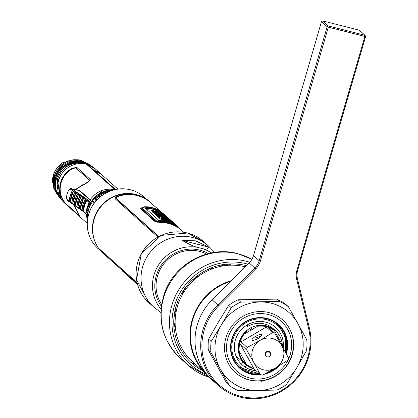 <?xml version="1.0" encoding="UTF-8"?>
<svg xmlns="http://www.w3.org/2000/svg" width="418" height="418" viewBox="0 0 418 418"><rect width="100%" height="100%" fill="white"/><g stroke="black" fill="none" stroke-linecap="round" stroke-linejoin="round"><path stroke-width="0.63" d="M218.191 385.406L212.511 380.323A56.414 54.063 -48.2 0 1 212.156 299.795L249.17 262.901L254.849 267.99L217.835 304.879A56.414 54.063 131.8 0 0 218.191 385.406A56.414 54.063 131.8 0 0 240.204 397.1A56.414 54.063 131.8 0 0 309.404 328.13L297.438 278.801A16.417 15.732 131.8 0 1 297.647 270.462L296.911 270.415A17.436 16.71 131.8 0 0 296.686 279.271L308.651 328.6A55.395 53.086 -48.2 0 1 240.705 396.327A55.395 53.086 -48.2 0 1 218.739 305.767L255.753 268.878A17.436 16.71 131.8 0 0 260.357 261.13L328.334 27.149L364.888 36.434L365.395 35.969L364.951 35.269L328.396 25.984L322.712 20.9L359.271 30.185L364.951 35.269M296.911 270.415L364.888 36.434M260.827 380.281L261.48 381.268M267.76 379.539A39.078 37.448 131.8 0 0 267.839 379.507L267.881 379.241M271.423 377.924L271.47 377.961A39.078 37.448 131.8 0 0 272.661 377.355M292.004 354.642L292.088 354.631A39.078 37.448 131.8 0 0 292.506 353.351L292.386 353.241M293.018 344.793L294.141 344.312M292.872 337.436L292.84 337.43A37.96 36.376 131.8 0 0 292.799 337.117M253.684 380.819A37.96 36.376 131.8 0 0 255.654 380.808M358.027 33.513L357.709 34.61M286.758 340.822A37.96 36.376 -48.2 0 1 286.617 341.903M286.638 342.128L286.941 342.311M287.056 344.139L286.758 344.228M257.76 374.147A37.96 36.376 -48.2 0 1 256.971 374.34L256.955 374.413M249.17 262.901A16.417 15.732 131.8 0 0 253.501 255.607L321.479 21.626L322.712 20.9M328.396 25.984L327.89 26.449L328.334 27.149M255.753 268.878L254.849 267.99A16.417 15.732 131.8 0 0 259.181 260.696L327.163 26.715L327.89 26.449M327.163 26.715L321.479 21.626M365.227 36.126L364 35.028M297.647 270.462L365.625 36.481L365.395 35.969M359.24 33.816L358.921 34.919M282.171 346.282L288.483 357.954A22.049 21.13 -48.2 0 1 287.824 360.232L275.509 367.955A16.417 15.732 -48.2 0 0 282.171 346.282L281.685 345.409A16.417 15.732 -48.2 0 0 260.179 340.315L272.489 332.592A22.049 21.13 -48.2 0 1 274.73 333.162L281.685 345.409M246.589 364.663L239.039 351.052A22.049 21.13 -48.2 0 0 241.494 358.634A22.049 21.13 -48.2 0 0 246.589 364.663L254.087 368.963L260.315 374.538A22.049 21.13 -48.2 0 0 262.556 375.103L275.509 367.955A16.417 15.732 -48.2 0 1 254.003 362.866L253.517 361.988A16.417 15.732 -48.2 0 1 260.179 340.315L247.221 347.468L240.993 341.893C239.974 341.778 240.951 339.249 243.919 334.29L257.754 326.144A22.049 21.13 -48.2 0 1 274.255 330.325L281.805 343.93L281.972 345.926M270.31 352.688A2.874 2.754 131.8 0 0 266.501 351.716A2.874 2.754 131.8 0 0 265.378 355.587A2.874 2.754 131.8 0 0 269.187 356.554A2.874 2.754 131.8 0 0 270.31 352.688L269.302 352.829A2.053 1.965 131.8 0 0 266.585 352.139A2.053 1.965 131.8 0 0 265.78 354.903L265.378 355.587M274.255 330.325C269.652 327.545 267.734 326.63 268.502 327.587L274.73 333.162M257.754 326.144C263.492 325.977 266.323 326.27 266.261 327.017L272.489 332.592M258.11 338.465A5.58 1.515 -29 0 0 261.809 335.179A5.58 1.515 -29 0 0 255.732 336.338A5.58 1.515 -29 0 0 252.127 340.221A5.58 1.515 -29 0 0 258.11 338.465M243.919 334.29A22.049 21.13 -48.2 0 0 239.039 351.052C239.127 345.508 239.561 343.215 240.334 344.171L246.563 349.741A22.049 21.13 -48.2 0 1 247.221 347.468M253.517 361.988L246.563 349.741M260.315 374.538L254.003 362.866M260.858 336.453A4.107 1.113 -29 0 0 256.736 337.864L255.732 336.338M267.463 326.15A22.572 21.631 -48.2 0 1 267.75 326.845M240.705 357.056A22.572 21.631 -48.2 0 1 239.984 356.852M282.364 346.632A22.572 21.631 131.8 0 0 279.684 335.988A22.572 21.631 131.8 0 0 275.363 330.575A22.572 21.631 131.8 0 0 246.808 330.466A22.572 21.631 131.8 0 0 240.935 358.796A22.572 21.631 131.8 0 0 245.256 364.214A22.572 21.631 131.8 0 0 253.956 368.864M231.253 307.685A49.256 47.203 -48.2 0 1 235.851 304.628A49.256 47.203 -48.2 0 1 240.742 302.099L238.155 299.784L276.611 299.126A49.256 47.203 -48.2 0 1 285.823 304.393L288.41 306.707L297.835 323.49A45.149 43.268 -48.2 0 1 296.723 367.803A45.149 43.268 -48.2 0 1 257.969 390.616A45.149 43.268 -48.2 0 1 220.333 369.11A45.149 43.268 -48.2 0 1 221.451 324.791L231.253 307.685L228.667 305.37A49.256 47.203 -48.2 0 1 233.265 302.313A49.256 47.203 -48.2 0 1 238.155 299.784M211.179 341.48L221.451 324.791A45.149 43.268 -48.2 0 1 238.004 308.296A45.149 43.268 -48.2 0 1 260.2 301.979A45.149 43.268 -48.2 0 1 297.835 323.49L306.796 339.85A49.256 47.203 131.8 0 1 306.519 350.697L296.723 367.803L286.45 384.492A49.256 47.203 131.8 0 1 276.962 390.078L238.506 390.736A49.256 47.203 131.8 0 1 229.294 385.469L210.907 352.332A49.256 47.203 -48.2 0 1 211.179 341.48L208.592 339.165A49.256 47.203 131.8 0 0 208.321 350.018L210.907 352.332M228.667 305.37L218.395 322.059L208.592 339.165M240.742 302.099L279.198 301.441A49.256 47.203 -48.2 0 1 288.41 306.707M289.465 328.417A35.399 33.921 131.8 0 0 242.555 316.504A35.399 33.921 131.8 0 0 228.703 364.182A35.399 33.921 131.8 0 0 275.614 376.095A35.399 33.921 131.8 0 0 289.465 328.417M276.611 299.126L279.198 301.441M208.321 350.018L226.708 383.154L229.294 385.469M282.584 319.822A35.399 33.921 -48.2 0 1 289.251 328.219A35.399 33.921 -48.2 0 1 275.399 375.902A35.399 33.921 -48.2 0 1 235.371 372.579M273.461 328.872A22.577 21.637 131.8 0 0 247.592 326.448L247.148 324.969A25.122 24.072 131.8 0 0 234.78 351.815A25.122 24.072 131.8 0 0 256.035 370.703M283.221 348.194A25.122 24.072 131.8 0 0 272.729 325.183A25.122 24.072 131.8 0 0 247.148 324.969M272.081 370.108A28.732 27.536 -48.2 0 1 268.696 371.816M259.756 374.037A28.732 27.536 -48.2 0 1 239.504 367.333A28.732 27.536 -48.2 0 1 238.908 366.779M277.212 323.976A28.732 27.536 -48.2 0 1 277.829 324.514A28.732 27.536 -48.2 0 1 285.63 352.62M274.312 368.655A28.732 27.536 -48.2 0 1 272.123 370.082M252.848 368.545A55.824 53.499 -48.2 0 1 250.575 369.648M201.643 368.133A55.824 53.499 -48.2 0 1 200.483 367.464M231.405 280.609A55.824 53.499 131.8 0 0 218.395 286.225A55.824 53.499 131.8 0 0 207.088 374.674L192.437 361.565A55.824 53.499 -48.2 0 1 203.597 272.98A55.824 53.499 -48.2 0 1 245.225 266.83M204.966 371.921A55.312 53.008 -48.2 0 1 218.635 286.654A55.312 53.008 -48.2 0 1 230.668 281.34M274.657 374.366A33.346 31.956 -48.2 0 1 230.464 363.143A33.346 31.956 -48.2 0 1 243.516 318.229A33.346 31.956 -48.2 0 1 287.704 329.452A33.346 31.956 -48.2 0 1 274.657 374.366M286.304 353.868A29.239 28.022 131.8 0 0 277.291 323.422A29.239 28.022 131.8 0 0 245.429 321.688A29.239 28.022 131.8 0 0 231.682 355.582A29.239 28.022 131.8 0 0 261.245 374.805M264.004 374.34A29.239 28.022 131.8 0 0 272.74 370.912A29.239 28.022 131.8 0 0 279.376 365.63M285.902 353.116A28.748 27.551 131.8 0 0 276.669 323.548A28.748 27.551 131.8 0 0 245.554 322.006A28.748 27.551 131.8 0 0 231.901 354.845A28.748 27.551 131.8 0 0 260.09 374.335M266.303 373.117A28.748 27.551 131.8 0 0 272.405 370.4A28.748 27.551 131.8 0 0 276.993 367.077M190.603 331.004A34.971 33.513 -48.2 0 1 190.127 330.727M175.941 312.805A34.971 33.513 -48.2 0 1 175.137 309.837M213.702 266.909A34.971 33.513 -48.2 0 1 216.608 267.363M190.504 338.585L189.997 338.47M190.2 341.078L190.718 341.208M190.874 342.551L190.331 342.232M223.708 265.796L220.579 265.002M246.442 265.618A57.465 55.072 131.8 0 0 245.805 265.456C224.764 260.905 206.273 266.381 190.336 281.878L186.198 286.565C176.673 299.168 172.608 313.145 174.013 328.501L175.043 334.499A57.465 55.072 131.8 0 0 202.416 370.5M206.602 254.05A34.725 33.278 131.8 0 0 199.59 251.38A34.725 33.278 131.8 0 0 162.743 265.299A34.725 33.278 131.8 0 0 161.604 304.33M161.008 309.142A38.028 36.444 -48.2 0 1 157.758 266.271A38.028 36.444 -48.2 0 1 197.108 247.273L203.091 248.788C206.314 249.588 208.122 249.003 208.525 247.048L181.924 240.293L195.634 240.841L208.525 247.048M197.108 247.273C193.811 246.411 188.753 244.086 181.924 240.293M213.332 267.964A38.419 36.821 -48.2 0 1 213.358 268.413M190.263 329.389L190.728 329.671M190.686 330.058L190.232 329.65M200.384 275.023A33.759 32.348 131.8 0 0 181.757 295.829M190.504 330.22L190.2 329.948A33.759 32.348 131.8 0 0 190.504 330.22A33.759 32.348 131.8 0 0 190.66 330.361M207.955 269.239L209 270.18M214.324 268.079L211.189 267.839M214.878 288.472A33.759 32.348 -48.2 0 1 214.596 289.266M197.484 308.385A33.759 32.348 -48.2 0 1 196.726 308.75M60.197 184.364A19.865 19.04 131.8 0 0 60.114 187.316M158.584 211.754L159.545 212.266M159.88 212.454L161.275 213.279L172.279 223.128M146.431 209.193L148.416 209.214L147.716 208.592L151.452 209.037M152.748 209.314L154.143 209.695M156.677 210.609L157.116 210.797M158.26 220.782L157.947 220.505M160.768 220.814L158.678 220.845M173.392 224.121L174.264 224.905L171.646 223.442L172.336 224.058L165.68 221.874M157.069 212.104L158.903 212.631A28.732 27.536 131.8 0 0 152.941 211.404L152.345 210.871A28.732 27.536 -48.2 0 1 158.302 212.098L157.769 211.618A28.732 27.536 -48.2 0 1 159.791 212.37L161.452 213.859A28.732 27.536 131.8 0 0 159.43 213.107A27.912 26.747 131.8 0 0 157.539 212.401L157.879 212.705M158.067 211.884L155.82 210.86M153.74 210.547L152.8 210.348M151.117 209.82L152.669 211.158M155.924 211.44L157.053 211.722M159.091 213.791L159.206 213.891A27.912 26.747 -48.2 0 1 161.228 214.648L160.695 214.178M159.77 213.347L159.561 213.159A27.912 26.747 131.8 0 0 159.451 213.117M153.39 211.801A27.912 26.747 131.8 0 0 152.115 211.66L152.711 212.192A27.912 26.747 -48.2 0 1 155.141 212.516M156.975 212.919A27.912 26.747 -48.2 0 1 158.061 213.222M155.282 212.861L152.983 212.433L153.563 212.955L154.723 213.133L155.313 213.666L154.294 213.608L154.89 214.141L159.122 214.627M160.371 214.455L158.03 213.603M160.125 216.357A27.912 26.747 -48.2 0 1 164.781 217.835L164.211 217.323A27.912 26.747 131.8 0 0 162.022 216.508M157.335 215.333L156.248 215.354L156.802 215.855A27.912 26.747 -48.2 0 1 158.077 215.996M159.248 215.359L158.077 215.354M157.111 214.549A27.912 26.747 131.8 0 0 155.052 214.288L155.621 214.795A27.912 26.747 -48.2 0 1 156.896 214.941M165.042 218.337A27.912 26.747 -48.2 0 1 165.606 218.567L165.518 218.489M158.302 216.2A27.912 26.747 131.8 0 0 157.027 216.059L158.443 217.323A27.912 26.747 -48.2 0 1 159.718 217.464M164.446 217.804A27.912 26.747 131.8 0 0 160.35 216.561M166.782 219.622L166.604 219.466A27.912 26.747 131.8 0 0 163.966 218.509M164.572 219.22L164.284 218.959A27.912 26.747 -48.2 0 1 165.408 219.314L165.444 219.351M161.74 218.792L161.139 218.253A27.912 26.747 -48.2 0 1 162.414 218.494L162.931 218.954M159.901 217.626A27.912 26.747 131.8 0 0 158.626 217.485L160.141 218.844A27.912 26.747 -48.2 0 1 161.416 218.985M163.333 218.327A27.912 26.747 131.8 0 0 161.944 217.987M169.494 222.052L166.563 220.824L168.867 221.488L168.203 220.892L160.899 219.518L161.479 220.04M161.797 220.082A27.912 26.747 -48.2 0 1 164.52 220.495L167.148 221.357M162.884 213.258L177.483 226.326L175.445 225.088L160.737 221.352L156.687 221.044L142.089 207.976L144.753 207.046L159.462 210.782L162.884 213.258M171.908 222.663L174.536 224.105L161.536 212.475L158.213 210.4L147.909 207.788L148.609 208.41L145.563 208.415L158.563 220.051L161.771 220.056L162.461 220.673L172.603 223.28L171.908 222.663M159.274 220.208C157.314 220.568 157.56 220.788 160.016 220.871C161.98 220.626 161.729 220.406 159.274 220.208M156.823 210.897L152.575 209.162L156.823 210.897M159.43 213.107L158.897 212.631M153.793 212.166L153.213 211.644L161.839 214.204L162.445 214.747L155.12 213.347L154.524 212.819L155.543 212.877L154.947 212.349L153.793 212.166M156.766 212.731L159.812 213.624L156.766 212.731M155.851 214.006L155.282 213.493A28.732 27.536 -48.2 0 1 163.26 215.474L163.819 215.975L160.193 215.176L161.985 215.641A28.732 27.536 -48.2 0 1 164.441 216.534L165.011 217.041A28.732 27.536 131.8 0 0 157.032 215.061L156.478 214.565L160.256 214.763L158.448 214.371A28.732 27.536 131.8 0 0 155.851 214.006M158.673 216.529L157.257 215.265A28.732 27.536 -48.2 0 1 165.241 217.245L165.836 217.778A28.732 27.536 131.8 0 0 159.77 216.043L160.59 216.775A28.732 27.536 131.8 0 0 158.673 216.529M160.371 218.05L158.856 216.691A28.732 27.536 -48.2 0 1 166.834 218.671L168.313 219.999A28.732 27.536 131.8 0 0 166.521 219.325L165.632 218.53A28.732 27.536 131.8 0 0 164.509 218.18L165.262 218.849A28.732 27.536 131.8 0 0 163.391 218.384L162.644 217.71A28.732 27.536 131.8 0 0 161.369 217.47L162.288 218.295A28.732 27.536 131.8 0 0 160.371 218.05M164.107 219.168L168.433 220.103L169.097 220.699L166.787 220.04L170.377 221.848L164.749 219.711A28.732 27.536 131.8 0 0 161.724 219.262L161.129 218.729A28.732 27.536 -48.2 0 1 164.107 219.168M125.144 273.445L125.766 274.004M125.672 273.921L125.233 273.529M124.7 272.625L123.514 271.909L137.543 284.465L123.347 271.778L124.653 272.588M127.73 274.302L127.433 274.156M128.916 275.488L129.219 275.634M125.891 273.696L125.259 273.132M152.988 204.742L151.943 203.655A34.887 33.435 131.8 0 0 150.642 202.427L150.036 201.878A34.887 33.435 131.8 0 0 94.071 219.575A34.887 33.435 131.8 0 0 103.502 253.878L104.108 254.416A34.887 33.435 131.8 0 0 106.632 256.459M103.805 254.144A34.887 33.435 131.8 0 0 106.026 255.915M109.516 258.125A34.887 33.435 131.8 0 0 109.861 258.314M137.088 282.678L100.32 249.771C99.62 249.415 100.445 250.549 102.807 253.188A34.887 33.435 131.8 0 0 104.108 254.416M157.549 211.863A34.887 33.435 131.8 0 0 157.372 211.508M152.34 204.162A34.887 33.435 131.8 0 0 150.339 202.155M208.321 269.072A34.887 33.435 -48.2 0 1 208.316 269.563M176.229 226.582L173.585 224.215M172.472 223.217L159.645 211.738M150.642 202.427A34.887 33.435 131.8 0 0 119.59 195.441C116.115 196.679 114.631 197.798 115.138 198.796L157.868 237.037M121.481 194.971A33.012 31.632 -48.2 0 1 128.023 194.506M168.71 222.465A28.732 27.536 131.8 0 0 160.993 221.639L155.433 221.294L140.777 208.18L144.377 206.769A28.732 27.536 -48.2 0 1 152.095 207.594A28.732 27.536 -48.2 0 1 159.201 210.531L163.84 214.032L178.496 227.152L175.816 225.401A28.732 27.536 131.8 0 0 168.71 222.465M175.597 225.187L177.65 226.457L162.994 213.337L159.54 210.818L152.377 207.845L144.586 207.02L141.885 207.981L156.541 221.096L168.433 222.214L175.597 225.187M100.931 250.549L100.513 249.943M109.344 257.849A34.563 33.121 -48.2 0 1 108.92 257.592M109.202 257.843A34.563 33.121 131.8 0 0 109.626 258.099M137.423 284.015L104.495 254.546A34.725 33.278 -48.2 0 1 103.136 253.256L101.109 250.601L137.125 282.834M110.216 258.627A34.725 33.278 -48.2 0 1 109.835 258.413M124.412 271.454L124.768 271.653M124.371 272.332L122.5 271.083L137.574 284.564M127.412 274.02A28.732 27.536 -48.2 0 1 127.114 273.874M127.396 274.124L127.694 274.271M157.299 222.313A32.541 31.188 131.8 0 0 157.225 221.671M155.559 214.742A32.541 31.188 131.8 0 0 155.402 214.319M155.334 214.152A32.541 31.188 131.8 0 0 155.135 213.65M149.31 208.08L150.151 208.817M151.452 209.961L152.502 210.881M156.807 212.772L157.199 212.976M158.636 213.807L159.169 214.136M161.578 215.871L161.839 216.085M162.555 216.686L163.135 217.203M164.885 218.807L165.481 219.356L164.885 218.807M166.646 220.432L167.252 220.991L166.646 220.432M170.664 224.137L169.191 222.778L170.659 224.137M141.388 209.392L142.104 209.366M147.371 209.183L146.551 208.378M118.675 196.052A32.541 31.188 131.8 0 0 116.617 196.679M114.981 198.456L119.517 195.791A34.563 33.121 -48.2 0 1 138.118 195.828M159.169 211.827L159.76 212.354M172.827 224.053L174.844 225.856M116.147 198.148L116.209 198.649L158.636 236.625M175.874 226.389L174.097 224.8M161.108 213.175L159.268 211.524M160.047 211.973L172.08 222.742M173.883 224.356L176.584 226.775M158.809 236.531L116.267 198.451C115.875 197.693 117.061 196.831 119.814 195.87A34.725 33.278 -48.2 0 1 150.814 202.798L160.063 211.074M140.772 208.174L140.626 208.702L155.282 221.822L160.752 222.465A34.725 33.278 -48.2 0 1 175.576 226.232L178.345 227.679L175.774 225.38M173.972 223.766L163.689 214.559L158.96 211.362A34.725 33.278 131.8 0 0 148.019 207.882M88.255 165.173A22.985 22.029 -48.2 0 1 96.156 169.635L101.752 174.64A22.985 22.029 131.8 0 0 93.851 170.178L88.255 165.173M102.713 175.56A22.985 22.029 131.8 0 0 102.258 175.116M115.441 189.5L93.93 170.246L101.825 174.708A22.985 22.029 131.8 0 0 101.752 174.64M101.193 194.49A3.532 0.925 156.1 0 1 100.795 194.589M100.717 192.907A3.532 0.925 156.1 0 1 101.71 192.374L101.59 191.637A1.938 0.507 -23.9 0 0 100.268 192.839A1.938 0.507 -23.9 0 0 102.415 192.374L102.562 192.552M85.794 213.279L82.983 210.844A22.985 21.292 -55.3 0 1 83.908 205.212A22.985 21.292 -55.3 0 1 86.165 199.893L88.961 202.39L85.794 213.279L85.92 213.802L87.09 214.408M84.326 212.234A0.988 0.914 -55.2 0 1 83.678 211.33A22.985 21.292 -55.3 0 1 84.608 205.693A22.985 21.292 -55.3 0 1 86.86 200.379M85.8 213.41L86.489 214.251M90.946 202.113L90.074 201.915L86.202 198.696L85.147 199.198A22.985 21.292 124.7 0 0 82.895 204.506A22.985 21.292 124.7 0 0 81.965 210.139A0.988 0.914 124.8 0 0 82.612 211.043L83.84 211.9M87.263 212.809L86.186 211.973M68.484 201.22A0.988 0.914 -55.2 0 1 67.836 200.316C66.692 199.302 66.431 197.045 67.063 193.555C68.306 190.451 69.618 189.082 70.992 189.453L72.403 190.425A22.985 21.292 124.7 0 0 70.167 195.702A22.985 21.292 124.7 0 0 69.242 201.293L70.334 202.411M72.878 204.183L72.319 203.932L73.004 204.292L72.769 203.665L75.914 192.834A22.912 21.224 124.7 0 0 73.683 198.101A22.912 21.224 124.7 0 0 72.758 203.686A0.988 0.977 -144.6 0 0 72.967 204.334M82.341 210.918L80.81 209.857L80.439 209.073A22.985 21.292 -55.3 0 1 81.364 203.451A22.985 21.292 -55.3 0 1 83.616 198.142A0.988 0.914 -55.5 0 1 84.671 197.641L78.553 193.429L77.497 193.931A22.985 21.292 124.7 0 0 75.256 199.224A22.985 21.292 124.7 0 0 74.331 204.83A0.988 0.914 124.8 0 0 74.979 205.734L75.423 205.949M77.252 207.38L75.721 206.32L75.35 205.536A22.985 21.292 -55.3 0 1 76.275 199.924A22.985 21.292 -55.3 0 1 78.516 194.631L80.047 195.687A22.985 21.292 124.7 0 0 77.8 200.985A22.985 21.292 124.7 0 0 76.875 206.596A0.988 0.914 124.8 0 0 77.523 207.506L77.967 207.72M80.512 209.491L79.953 209.24L80.632 209.601L80.402 208.974L83.558 198.095A22.912 21.224 124.7 0 0 81.317 203.383A22.912 21.224 124.7 0 0 80.392 208.99A0.988 0.977 -144.5 0 0 80.596 209.643M80.068 209.277L79.608 208.446A22.912 21.224 -55.3 0 1 80.533 202.845A22.912 21.224 -55.3 0 1 82.774 197.557L83.558 198.095M79.608 208.446L80.402 208.974M77.894 207.307L79.42 208.368A22.985 21.292 124.7 0 1 80.345 202.746A22.985 21.292 124.7 0 1 82.597 197.442L81.066 196.387A22.985 21.292 -55.3 0 0 78.819 201.69A22.985 21.292 -55.3 0 0 77.894 207.307L78.265 208.086L79.796 209.152A0.988 0.914 124.8 0 0 79.906 209.214M79.42 208.368A0.988 0.914 124.8 0 0 79.796 209.152M77.497 193.931L75.971 192.881A22.985 21.292 -55.3 0 0 73.73 198.169A22.985 21.292 -55.3 0 0 72.805 203.77L73.181 204.548L74.702 205.609M75.971 192.881A0.988 0.914 -55.5 0 1 77.027 192.379L71.697 188.805M72.434 203.968L71.98 203.138A22.912 21.224 -55.3 0 1 72.899 197.562A22.912 21.224 -55.3 0 1 75.13 192.296L75.914 192.834M71.98 203.138L72.769 203.665M70.261 201.999L71.791 203.059A22.985 21.292 124.7 0 1 72.716 197.463A22.985 21.292 124.7 0 1 74.953 192.181L73.422 191.125A22.985 21.292 -55.3 0 0 71.185 196.403A22.985 21.292 -55.3 0 0 70.261 201.999L70.637 202.782L72.162 203.843A0.988 0.914 124.8 0 0 72.272 203.911M71.791 203.059A0.988 0.914 124.8 0 0 72.162 203.843M70.992 189.453A0.988 0.914 124.5 0 1 72.053 188.952L78.751 190.472A6.568 2.006 -76.2 0 0 78.495 190.347L71.75 188.816M76.619 191.966A6.568 2.006 -76.2 0 0 76.327 192.505M74.613 202.061A6.568 2.006 -76.2 0 0 74.754 202.469M84.274 195.201L84.379 194.835L83.563 194.652L89.75 199.443M78.751 190.472L84.379 194.835M86.74 209.726L87.77 210.52M78.892 193.581A5.147 1.573 103.8 0 1 78.85 194.861M75.078 200.739A5.147 1.573 103.8 0 1 75 200.18M85.392 199.72L85.606 199.234L90.44 202.976M88.031 209.538L87.017 208.754M78.73 198.529L78.877 198.017M79.185 195.091A6.239 1.902 -76.2 0 0 79.211 194.851L79.425 194.443L83.84 197.866M71.75 188.821C68.96 186.303 64.111 198.607 68.212 201.095L69.404 201.863M81.698 199.172L81.51 200.107M80.084 204.642L80.178 205.222M90.147 203.556L88.83 203.258M87.487 200.833L87.764 200.906M87.712 210.745L86.683 209.951M85.324 199.313L86.108 199.851A22.912 21.224 124.7 0 0 83.861 205.149A22.912 21.224 124.7 0 0 82.936 210.761L82.158 210.217A22.912 21.224 -55.3 0 1 83.078 204.606A22.912 21.224 -55.3 0 1 85.324 199.313M77.847 207.224L81.008 196.34A22.912 21.224 124.7 0 0 78.772 201.622A22.912 21.224 124.7 0 0 77.847 207.224L77.064 206.675A22.912 21.224 -55.3 0 1 77.988 201.084A22.912 21.224 -55.3 0 1 80.225 195.802L81.008 196.34M75.303 205.452L78.459 194.584A22.912 21.224 124.7 0 0 76.222 199.861A22.912 21.224 124.7 0 0 75.303 205.452L74.519 204.909A22.912 21.224 -55.3 0 1 75.444 199.318A22.912 21.224 -55.3 0 1 77.675 194.046L78.459 194.584M70.214 201.915L73.364 191.078A22.912 21.224 124.7 0 0 71.138 196.34A22.912 21.224 124.7 0 0 70.214 201.915L69.435 201.371A22.912 21.224 -55.3 0 1 70.355 195.796A22.912 21.224 -55.3 0 1 72.58 190.54L73.364 191.078M98.251 194.495L105.895 190.88M114.908 189.615L106.595 190.456M87.336 219.753L87.127 213.849L90.748 202.448A25.122 24.077 131.8 0 1 97.88 194.621M110.869 190.786L94.912 198.759M111.214 190.733L110.922 190.775M93.104 201.084L93.083 201.716L93.606 202.181M68.113 205.687A22.985 22.029 -48.2 0 1 66.603 204.7M87.231 223.337L64.764 203.237A22.985 22.029 -48.2 0 1 60.594 175.748A22.985 22.029 -48.2 0 1 86.453 164.217L114.83 189.61M91.181 201.732L90.194 199.846L79.326 190.117L78.082 190.258M75.872 189.756L81.27 185.864C85.988 183.81 89.013 181.694 90.335 179.521L76.781 167.388L72.178 168.229A22.985 22.029 131.8 0 0 62.862 200.285L66.075 204.23L79.629 216.362L74.289 205.322M98.188 194.412L99.28 193.665M101.694 192.327L106.25 190.598A25.122 24.077 131.8 0 1 106.527 190.524M87.294 221.843L87.048 220.761L87.169 219.602L87.482 219.878M94.04 202.636L93.726 201.638L92.665 200.687L93.287 199.302L94.546 198.43L95.607 199.381L95.91 200.99M93.726 201.638L93.993 203.404M95.607 199.381A0.658 0.627 -48.2 0 1 96.239 199.182L96.626 200.191M96.239 199.182L97.159 199.626M76.698 195.953L77.016 194.819M79.174 190.801L79.572 190.336M76.337 188.717L76.322 188.978M75.945 189.479L75.648 189.704M60.197 186.407L60.093 186.146M59.387 197.432L52.375 181.877A22.248 21.318 131.8 0 1 53.264 175.461A22.248 21.318 131.8 0 1 62.559 162.759L74.164 159.556M62.559 162.759C58.003 165.951 54.936 170.215 53.363 175.55L53.326 187.572L59.753 197.756M59.607 197.604L53.938 187.771L54.11 176.156C58.995 163.574 67.92 158.229 80.883 160.115L81.024 160.24C67.993 158.385 59.063 163.751 54.241 176.328L54.225 176.38C52.799 181.689 53.206 186.789 55.442 191.679L59.429 197.406M54.941 176.6L54.225 176.38M90.006 165.131L81.024 160.24L80.956 160.711L80.883 160.115L89.53 164.697M61.023 198.978L54.904 189.516L54.382 178.794L54.81 177.039C59.675 164.525 68.704 159.185 81.897 161.024L81.829 161.494M54.382 178.794L55.098 189.965L61.258 199.187M57.282 179.254L57.297 179.207C62.366 166.516 71.389 161.191 84.379 163.239L84.52 163.37C71.159 161.609 62.125 166.944 57.428 179.379L60.265 197.542M58.797 179.86L57.428 179.379M84.52 163.37L84.457 163.804L84.52 163.37L88.877 164.985M55.537 177.692L55.552 177.64C58.17 165.397 74.362 158.328 82.628 161.677L82.769 161.803C69.388 160.057 60.359 165.397 55.678 177.817L55.453 189.375L61.232 199.14M56.508 178.125L55.678 177.817M82.769 161.803L82.701 162.278L82.769 161.803L90.983 165.925M87.257 208.943L87.801 208.305L88.987 204.219L89.771 204.402M82.44 196.779A9.912 2.534 -75.8 0 0 82.309 197.244M57.386 178.909L56.54 178.648L60.913 198.649M56.54 178.648L56.55 178.596C61.247 166.165 70.276 160.826 83.642 162.586L83.574 163.057M60.986 198.769L56.55 178.596M90.502 165.69L83.501 162.461C70.517 160.407 61.488 165.727 56.425 178.423L56.592 178.455M60.991 182.483L60.73 182.248M90.183 165.282L88.391 163.887L81.756 160.893L80.146 160.559L60.396 167.425M79.399 215.782L66.148 203.89M61.754 197.395A22.656 21.715 -48.2 0 1 72.633 168.344L76.698 167.331M75.773 189.73L82.43 185.007C86.27 183.481 88.673 181.846 89.64 180.101L75.742 167.853M75.668 208.263L74.279 205.316M79.242 215.542L65.527 203.336L63.369 200.593A22.823 21.872 -48.2 0 1 72.68 168.538L75.82 167.905L89.374 180.033C88.454 181.783 86.077 183.424 82.247 184.96L75.611 189.694M74.07 205.17L76.938 211.189M102.29 175.137L102.755 175.591M103.173 175.936L104.082 176.73M109.72 184.578L109.924 185.221M110.587 185.811A22.985 22.029 131.8 0 0 110.394 185.32M87.524 164.514A22.985 22.029 131.8 0 1 95.424 168.976L87.524 164.514L87.257 164.932M83.501 162.461L90.628 165.747M89.28 165.147L84.379 163.239M90.999 165.936L82.628 161.677M109.584 184.913L109.155 183.878M101.783 177.279A4.53 1.16 104.2 0 1 101.72 177.875M100.101 176.427A4.53 1.16 104.2 0 1 100.336 175.983M109.563 184.239A22.656 21.715 -48.2 0 1 110.044 185.331M110.326 185.576A22.656 21.715 131.8 0 0 109.84 184.49M110.153 184.766A22.823 21.872 -48.2 0 1 110.598 185.822M95.487 199.271L96.234 198.383A26.188 25.096 -48.2 0 1 110.268 191.005M110.305 191A26.188 25.096 -48.2 0 1 110.629 190.942M136.984 194.798A34.569 33.127 131.8 0 0 93.831 219.168A34.569 33.127 131.8 0 0 95.017 241.688M100.346 250.622L97.99 248.511A34.569 33.127 -48.2 0 1 88.647 214.528A34.569 33.127 -48.2 0 1 144.095 196.993L146.452 199.104M153.463 211.869A34.569 33.127 -48.2 0 1 153.584 212.281M153.652 212.543A34.569 33.127 -48.2 0 1 153.772 212.987M154.812 220.741A34.569 33.127 -48.2 0 1 154.817 221.409M87.284 223.087A34.208 32.782 -48.2 0 1 88.642 214.309A34.208 32.782 -48.2 0 1 88.741 213.964A34.208 32.782 -48.2 0 1 108.737 191.627A34.208 32.782 -48.2 0 1 117.641 189.166M152.8 211.727A34.208 32.782 -48.2 0 1 152.936 212.213M154.111 220.114A34.208 32.782 -48.2 0 1 154.122 220.782M154.639 221.247A34.501 33.064 131.8 0 0 154.634 220.579M153.61 212.961A34.501 33.064 131.8 0 0 153.49 212.511M153.422 212.266A34.501 33.064 131.8 0 0 153.286 211.79M130.756 189.866A34.501 33.064 131.8 0 0 108.863 191.569A34.501 33.064 131.8 0 0 88.705 214.094A34.501 33.064 131.8 0 0 88.6 214.444A34.501 33.064 131.8 0 0 89.431 236.045M153.406 220.145A33.68 32.28 131.8 0 0 153.385 219.46M151.875 210.959A33.68 32.28 131.8 0 0 151.577 210.071M130.186 193.555A30.676 29.396 -48.2 0 1 130.75 193.722M148.056 208.895A30.676 29.396 -48.2 0 1 148.197 209.204M93.261 235.611A30.676 29.396 -48.2 0 1 93.031 235.068M107.546 200.431A25.216 24.166 131.8 0 0 97.368 211.806M153.03 219.811A27.813 26.653 131.8 0 0 152.779 218.922M152.199 217.208A27.813 26.653 131.8 0 0 152.089 216.926M147.105 208.927A27.813 26.653 131.8 0 0 146.593 208.378M211.513 267.849A36.868 35.331 -48.2 0 1 211.565 269.087M212.767 268.628A37.892 36.314 131.8 0 0 212.731 267.912M212.156 299.795L218.739 305.767M309.404 328.13L308.651 328.6M297.438 278.801L296.686 279.271M253.501 255.607L259.181 260.696L260.357 261.13M266.261 327.017L240.993 341.893M240.334 344.171L254.087 368.963M258.956 373.321A27.745 26.59 -48.2 0 1 232.612 353.978A27.745 26.59 -48.2 0 1 245.92 322.753A27.745 26.59 -48.2 0 1 275.525 323.924A27.745 26.59 -48.2 0 1 285.144 351.721M221.415 266.198A37.369 35.812 131.8 0 0 218.844 265.44A37.369 35.812 131.8 0 0 218.76 265.42M174.201 315.036A37.369 35.812 131.8 0 0 175.314 317.711M189.96 333.392A37.369 35.812 131.8 0 0 190.446 333.653M190.901 342.729A43.608 41.79 -48.2 0 1 190.352 342.405M247.503 329.912A43.608 41.79 -48.2 0 1 241.52 336.6M227.914 263.941A44.83 42.96 -48.2 0 1 231.603 265.169M252.127 327.184A44.83 42.96 -48.2 0 1 249.786 330.837M240.23 340.806A44.83 42.96 -48.2 0 1 239.315 341.496M191.188 344.594A44.83 42.96 -48.2 0 1 190.624 344.254M175.414 327.952A44.83 42.96 -48.2 0 1 173.726 324.258M200.076 366.048A58.964 56.508 -48.2 0 1 199.271 365.787M195.666 364.454A58.964 56.508 -48.2 0 1 190.524 362.03M243.182 362.359A58.964 56.508 -48.2 0 1 240.758 363.498M209.533 377.433A61.404 58.844 -48.2 0 1 188.502 365.536L180.221 358.121A61.404 58.844 -48.2 0 1 169.076 284.695A61.404 58.844 -48.2 0 1 238.161 253.883A61.404 58.844 -48.2 0 1 251.908 259.338M247.012 365.619A61.404 58.844 -48.2 0 1 244.65 366.79M202.207 370.311A61.404 58.844 -48.2 0 1 201.884 370.212M209.554 377.454L188.502 365.536A61.404 58.844 -48.2 0 1 177.363 292.109A61.404 58.844 -48.2 0 1 246.442 261.297A61.404 58.844 131.8 0 1 249.786 262.253M206.905 374.512A59.272 56.801 -48.2 0 1 175.461 302.684A59.272 56.801 -48.2 0 1 246.306 263.732A59.272 56.801 -48.2 0 1 247.9 264.166M161.327 306.175A36.016 34.516 -48.2 0 1 161.327 265.169A36.016 34.516 -48.2 0 1 199.945 250.152A36.016 34.516 -48.2 0 1 208.404 253.574M203.091 248.788A38.028 36.444 -48.2 0 1 211.32 252.927M192.452 237.455A41.006 39.297 -48.2 0 1 208.451 245.951L203.524 241.541A41.006 39.297 -48.2 0 0 187.52 233.045A41.006 39.297 131.8 0 0 141.388 253.621A41.006 39.297 131.8 0 0 148.829 302.653L153.756 307.063A41.006 39.297 -48.2 0 1 146.316 258.031A41.006 39.297 -48.2 0 1 192.452 237.455M209.972 292.26A41.006 39.297 -48.2 0 1 208.979 293.797M201.371 302.298A41.006 39.297 -48.2 0 1 199.95 303.458M82.127 210.703L82.612 211.043M69.247 201.424L69.816 201.575M74.493 205.395L74.979 205.734M77.037 207.166L77.523 207.506M81.965 210.139L80.439 209.073M85.147 199.198L83.616 198.142M75.35 205.536L76.875 206.596M72.805 203.77L74.331 204.83M78.553 193.429L77.027 192.379M67.836 200.316L69.242 201.293M86.829 198.994L87.216 199.292M86.202 198.696L84.671 197.641M86.087 212.48A25.122 23.272 -55.3 0 1 86.954 208.201A25.122 23.272 -55.3 0 1 88.522 204.094M87.67 218.567A26.271 25.174 -48.2 0 1 92.953 200.948M94.829 198.686A26.271 25.174 -48.2 0 1 113.189 190.049M87.268 219.231A22.985 22.029 -48.2 0 1 86.343 214.194M90.194 199.846A22.985 22.029 -48.2 0 1 113.806 189.573M104.542 192.75A20.033 19.197 131.8 0 0 103.732 192.98M53.352 175.597L54.199 175.858M54.8 177.086L55.636 177.347M87.602 206.8L88.104 207.25M86.97 196.956A6.301 1.609 -75.8 0 0 86.881 197.223M86.181 199.679A6.301 1.609 -75.8 0 0 86.113 199.982M235.951 355.885L245.256 364.214M272.912 328.381L275.363 330.575M274.652 368.462L268.408 371.973M259.777 374.058L239.504 367.333M285.656 352.661L285.75 337.316L277.829 324.514M225.861 264.139L229.435 265.226M175.236 325.789L173.7 322.2M180.221 358.121C162.017 340.195 156.703 318.782 164.274 293.875C173.909 264.249 208.012 245.376 237.659 253.606L251.923 259.312M214.622 252.373L208.451 245.951M153.756 307.063L160.82 312.492M203.524 241.541L187.478 233.019L161.17 235.386L141.347 253.58L136.529 279.762L148.829 302.653M163.156 217.208L162.612 216.707M158.479 212.893L158.187 212.621M157.278 211.785L156.598 211.153M155.146 209.815L154.853 209.543M183.737 232.262L176.626 225.898M99.207 194.088L99.63 192.985L101.517 191.601M85.92 213.802L84.055 212.109M86.113 199.846L82.947 210.74M97.822 194.652L90.57 202.74M106.156 190.634L104.348 191.266M93.794 202.5L93.878 203.561M117.886 189.082L103.946 176.61M102.697 175.487L101.825 174.708"/></g></svg>
